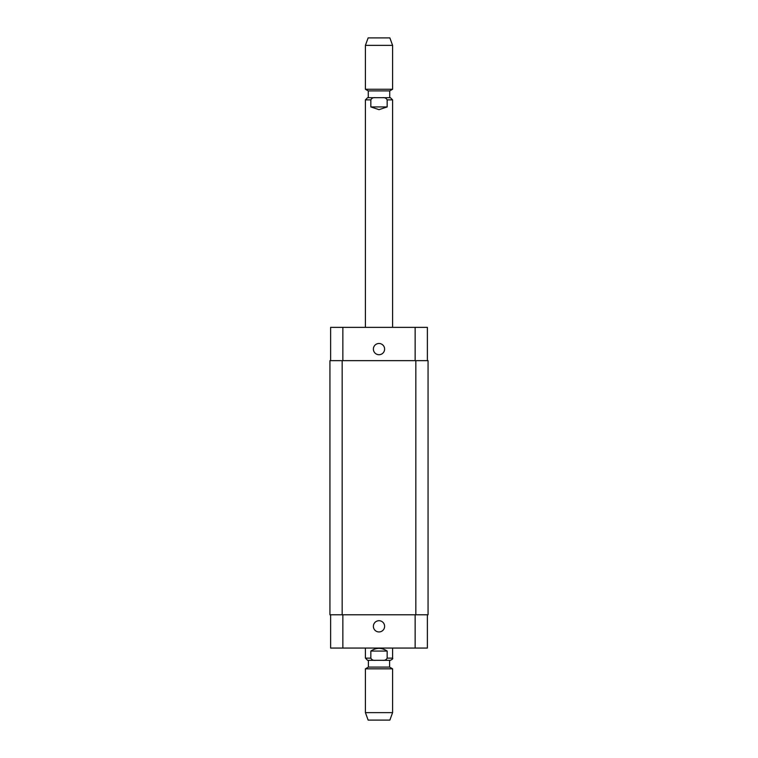<?xml version="1.0" encoding="UTF-8"?>
<svg xmlns="http://www.w3.org/2000/svg" width="758" height="758" viewBox="0 0 758 758"><rect width="100%" height="100%" fill="white"/><g stroke="black" fill="none" stroke-linecap="round" stroke-linejoin="round"><path stroke-width="1.14" d="M387.158 106.935L379 109.654L370.842 106.935L370.842 99.867C371.742 98.133 373.296 97.403 375.523 97.697L382.477 97.697C384.704 97.403 386.258 98.133 387.158 99.867L387.158 106.935L370.842 106.935M365.413 327.361L365.413 99.867L367.583 97.697L375.523 97.697M389.735 97.697L382.477 97.697L390.417 97.697L389.735 97.697L389.735 90.903L392.587 89.255L392.587 45.366L365.413 45.366L365.413 89.255L392.587 89.255M368.265 97.697L368.265 90.903L389.735 90.903M365.413 45.366L368.132 37.9L389.868 37.9L392.587 45.366M370.842 651.065C376.281 647.474 381.719 647.474 387.158 651.065L387.158 658.134C386.258 659.867 384.704 660.597 382.477 660.303L375.523 660.303C373.296 660.597 371.742 659.867 370.842 658.134L370.842 651.065L387.158 651.065M375.523 660.303L367.583 660.303L368.397 660.303L368.397 667.097L365.413 668.831L365.413 712.634L392.587 712.634L392.587 668.831L365.413 668.831M392.587 648.071L392.587 658.134C393.137 658.636 392.407 659.356 390.417 660.303L382.477 660.303M368.397 667.097L389.603 667.097L389.603 660.303L368.397 660.303M389.603 667.097L392.587 668.831M392.587 712.634L389.868 720.1L368.132 720.1L365.413 712.634M373.381 626.335A5.619 5.619 0 0 1 381.805 621.465A5.619 5.619 0 0 1 381.805 631.196A5.619 5.619 0 0 1 373.381 626.335M373.381 349.106A5.619 5.619 0 0 1 381.805 344.236A5.619 5.619 0 0 1 381.805 353.967A5.619 5.619 0 0 1 373.381 349.106M427.379 360.656L427.379 327.361L330.621 327.361L330.621 360.656M427.379 614.776L427.379 648.071L330.621 648.071L330.621 614.776M415.829 614.776L428.062 614.776L428.062 360.656L329.938 360.656L329.938 614.776L415.829 614.776L415.829 360.656M365.413 99.867L370.842 99.867M387.158 99.867L392.587 99.867L390.417 97.697M370.842 658.134L365.413 658.134L367.583 660.303M392.587 658.134L387.158 658.134M342.853 614.776L342.853 648.071M415.147 614.776L415.147 648.071M342.853 360.656L342.853 327.361M415.147 360.656L415.147 327.361M342.171 360.656L342.171 614.776M392.587 327.361L392.587 99.867M368.265 90.903L365.413 89.255M365.413 648.071L365.413 658.134"/></g></svg>
